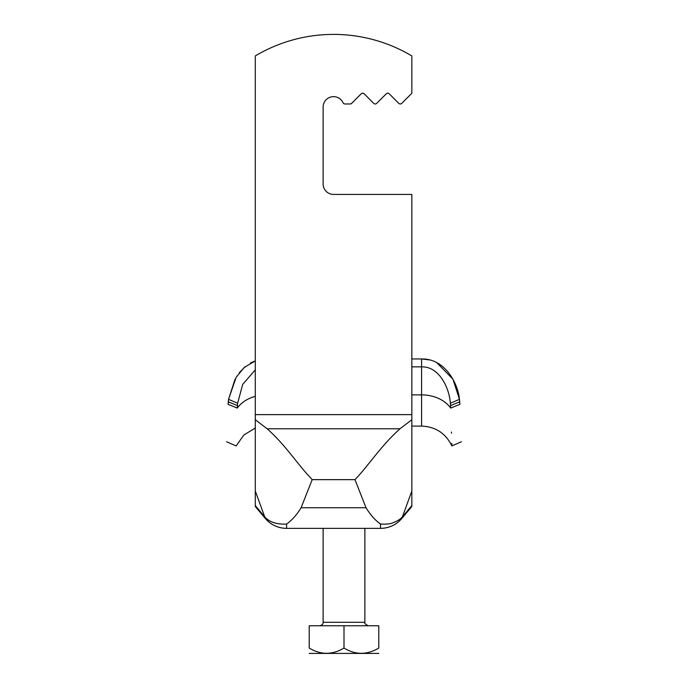 <?xml version="1.0" encoding="UTF-8"?>
<svg xmlns="http://www.w3.org/2000/svg" width="688" height="688" viewBox="0 0 688 688"><rect width="100%" height="100%" fill="white"/><g stroke="black" fill="none" stroke-linecap="round" stroke-linejoin="round"><path stroke-width="1.03" d="M255.291 503.023L255.291 505.568L264.725 516.903C269.576 522.166 276.868 524.557 286.604 524.058L286.604 528.367C278.029 528.195 270.926 524.884 265.284 518.425L255.291 506.523L255.291 461.313M255.291 460.994L255.291 451.818M333.568 194.42A10.432 10.432 0 0 1 323.128 183.98A10.432 10.432 0 0 0 333.568 194.42L411.837 194.42L411.837 419.723L399.977 428.779C380.335 446.503 367.865 466.455 354.965 479.648L366.025 507.744C370.393 514.891 375.227 520.326 380.524 524.058L380.524 528.367C389.098 528.195 396.202 524.884 401.844 518.425L411.837 506.523L411.837 419.723M344.955 103.974L350.175 103.974L344.955 103.974A2.09 2.09 0 0 1 343.054 102.753A10.432 10.432 0 0 0 323.128 107.096L323.128 183.98M364.167 93.792L373.739 103.363L364.167 93.792A2.09 2.09 0 0 0 361.217 93.792L351.645 103.363A2.09 2.09 0 0 1 350.175 103.974M389.219 93.792L398.791 103.363L389.219 93.792A2.09 2.09 0 0 0 386.26 93.792L376.697 103.363A2.09 2.09 0 0 1 373.739 103.363M286.604 528.367C278.029 528.195 270.926 524.884 265.284 518.425C270.926 524.884 278.029 528.195 286.604 528.367C278.029 528.195 270.926 524.884 265.284 518.425A27.83 27.83 0 0 0 286.604 528.367L380.524 528.367C389.098 528.195 396.202 524.884 401.844 518.425L402.403 516.903C400.665 519.053 397.449 521.04 392.753 522.846C390.414 523.921 386.338 524.325 380.524 524.058M411.837 451.577L411.837 426.096M286.604 524.058C291.901 520.326 296.734 514.891 301.103 507.744L312.171 479.648L354.965 479.648M265.284 518.425L255.291 491.017L255.291 419.723L267.15 428.779C285.649 445.213 297.336 463.996 309.703 476.861L312.171 479.648M411.837 505.568L411.837 491.017L402.403 516.903L411.837 505.568L411.837 506.523M398.791 103.363A2.09 2.09 0 0 0 401.74 103.363L411.837 93.267L411.837 55.926A153.063 153.063 0 0 0 255.291 55.926L255.291 419.723M378.787 653.419L309.213 653.419M378.787 648.036C378.787 655.045 378.787 655.045 378.787 648.036L378.787 625.77L309.213 625.77L309.213 648.036C320.711 655.053 332.304 655.053 344 648.036C355.498 655.053 367.091 655.053 378.787 648.036M309.213 648.036C309.213 655.045 309.213 655.045 309.213 648.036M344 648.036L344 625.77M451.792 443.416L451.861 445.927C445.695 433.32 435.599 426.706 421.572 426.096L421.572 358.955C444.474 358.414 457.907 382.743 459.464 399.35L452.953 379.217L436.854 362.705M411.837 366.859L421.572 366.859C438.961 366.317 449.212 387.421 450.373 403.228L459.464 399.35L459.894 404.346C461.958 453.917 461.958 453.917 459.894 404.346L459.756 401.801L450.588 405.585L450.7 408.079C452.265 458.217 452.265 458.217 450.7 408.079L459.894 404.346M429.432 359.91L421.572 358.955L411.837 358.955M255.291 396.34A33.05 25.035 0 0 0 237.3 408.079C235.735 458.217 235.735 458.217 237.3 408.079L237.627 403.228L242.709 384.403L255.291 369.826M237.627 403.228L228.536 399.35L236.156 377.256L244.231 367.452L255.291 360.899L251.258 362.645M235.047 379.226L228.536 399.35L228.106 404.346C226.042 453.917 226.042 453.917 228.106 404.346C226.042 453.917 226.042 453.917 228.106 404.346L228.244 401.801L237.412 405.585M239.252 372.741L245.238 366.601M250.32 363.152L251.137 362.714M451.5 433.225L451.466 432.055M450.588 405.585L450.373 403.228M380.524 528.367C389.098 528.195 396.202 524.884 401.844 518.425C396.202 524.884 389.098 528.195 380.524 528.367A27.83 27.83 0 0 0 401.844 518.425M301.103 507.744L366.025 507.744M255.291 414.623L411.837 414.623M267.15 428.779L399.977 428.779M323.128 528.367L323.128 622.296L364.872 622.296C364.184 623.165 365.345 624.326 368.347 625.77M237.3 408.079L228.106 404.346M411.837 394.878L421.572 394.878A33.05 25.035 180 0 1 450.7 408.079M364.872 528.367L364.872 622.296M323.128 622.296C323.248 624.042 322.096 625.203 319.653 625.77M255.291 428.031L243.862 434.997L236.139 445.927L226.576 441.748M451.861 445.927L461.424 441.748M421.572 426.096L411.828 426.096"/></g></svg>
